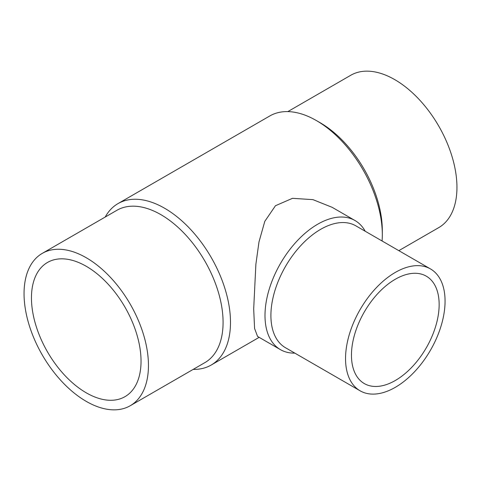 <?xml version="1.0" encoding="UTF-8"?>
<svg xmlns="http://www.w3.org/2000/svg" width="481" height="481" viewBox="0 0 481 481"><rect width="100%" height="100%" fill="white"/><g stroke="black" fill="none" stroke-linecap="round" stroke-linejoin="round"><path stroke-width="0.72" d="M287.83 111.604L350.769 75.264A87.963 50.788 60 0 1 418.554 98.833A87.963 50.788 60 0 1 456.95 187.356A87.963 50.788 60 0 1 438.732 227.621L398.833 250.655M382.311 234.722L382.311 230.447A87.963 50.788 60 0 0 320.118 122.715L316.408 120.575A93.2 53.812 60 0 1 382.311 234.722A93.2 53.812 60 0 1 382.076 240.987M105.207 217.039A93.2 53.812 60 0 1 117.989 203.613A93.2 53.812 60 0 1 189.809 228.583A93.2 53.812 60 0 1 230.495 322.372A93.2 53.812 60 0 1 211.189 365.043A93.2 53.812 60 0 1 193.17 369.396M280.435 349.639L257.569 336.441L254.581 328.493L253.685 308.982L255.88 264.261L258.994 241.889L264.797 221.356L275.475 205.712L292.496 198.322L312.915 199.633L332.124 207.311L354.984 220.514A74.555 43.043 120 0 0 297.535 240.488A74.555 43.043 120 0 0 264.995 315.512A74.555 43.043 120 0 0 280.435 349.639A74.555 43.043 120 0 0 294.835 353.126M42.268 253.379L116.907 210.287A87.963 50.788 60 0 1 184.686 233.856A87.963 50.788 60 0 1 223.082 322.372A87.963 50.788 60 0 1 204.864 362.644L130.231 405.736A87.963 50.788 60 0 1 62.446 382.167A87.963 50.788 60 0 1 24.05 293.644A87.963 50.788 60 0 1 42.268 253.379A87.963 50.788 60 0 1 110.053 276.948A87.963 50.788 60 0 1 148.449 365.464A87.963 50.788 60 0 1 130.231 405.736M430.489 268.933L355.85 225.842A70.37 40.626 120 0 0 301.623 244.697A70.37 40.626 120 0 0 270.905 315.512A70.37 40.626 120 0 0 285.48 347.727L360.119 390.819A70.37 40.626 120 0 0 414.345 371.963A70.37 40.626 120 0 0 445.063 301.148A70.37 40.626 120 0 0 430.489 268.933A70.37 40.626 120 0 0 376.262 287.788A70.37 40.626 120 0 0 345.544 358.604A70.37 40.626 120 0 0 360.119 390.819M86.249 392.821A77.483 44.733 60 0 1 35.63 324.543A77.483 44.733 60 0 1 47.505 262.452A77.483 44.733 60 0 1 86.249 266.288A77.483 44.733 60 0 1 136.869 334.572A77.483 44.733 60 0 1 124.988 396.663A77.483 44.733 60 0 1 86.249 392.821M439.147 304.563A62.001 35.798 -60 0 1 412.085 366.961A62.001 35.798 -60 0 1 364.303 383.573A62.001 35.798 -60 0 1 351.461 355.188A62.001 35.798 -60 0 1 378.529 292.791A62.001 35.798 -60 0 1 426.304 276.178A62.001 35.798 -60 0 1 439.147 304.563M365.205 231.241A74.555 43.043 120 0 0 354.984 220.514M117.989 203.613L269.811 115.957A93.2 53.812 60 0 1 316.408 120.575M259.151 337.349L211.189 365.043"/></g></svg>
